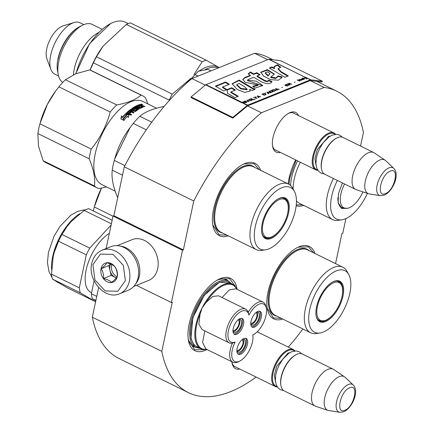 <?xml version="1.0" encoding="UTF-8"?>
<svg xmlns="http://www.w3.org/2000/svg" width="434" height="434" viewBox="0 0 434 434"><rect width="100%" height="100%" fill="white"/><g stroke="black" fill="none" stroke-linecap="round" stroke-linejoin="round"><path stroke-width="0.65" d="M316.869 81.386L336.762 91.173A167.991 79.899 -63.8 0 0 324.1 87.44L261.414 112.764A167.991 79.899 -63.8 0 0 193.765 200.991L183.365 249.903L182.508 250.25L171.397 302.531L172.255 302.183L161.801 351.361L92.317 317.183L98.627 287.52M302.894 328.967A167.991 79.899 -63.8 0 1 288.268 347.102M256.12 377.065A167.991 79.899 -63.8 0 1 188.464 392.651A167.991 79.899 -63.8 0 1 161.801 351.361M335.553 263.606L341.916 233.655L342.773 233.308L345.903 218.584M360.535 146.063L363.426 132.462A167.991 79.899 -63.8 0 0 336.762 91.173M280.331 152.394A22.096 10.508 -63.8 0 1 272.623 146.426A22.096 10.508 -63.8 0 1 273.019 137.464A22.096 10.508 -63.8 0 1 289.028 113.068A22.096 10.508 -63.8 0 1 298.462 115.531M239.769 369.025A22.096 10.508 -63.8 0 1 232.06 363.052A22.096 10.508 -63.8 0 1 231.881 361.761M257.552 331.462A22.096 10.508 -63.8 0 1 257.899 332.162M236.991 288.561A40.346 19.188 116.2 0 0 220.358 278.574A40.346 19.188 116.2 0 0 218.383 279.48A40.346 19.188 116.2 0 0 188.427 340.392A40.346 19.188 116.2 0 0 205.076 350.46A40.346 19.188 116.2 0 0 206.975 349.587M314.981 253.489A40.346 19.188 116.2 0 0 299.189 246.734A40.346 19.188 116.2 0 0 297.219 247.64A40.346 19.188 116.2 0 0 267.257 308.552A40.346 19.188 116.2 0 0 282.735 319.05M295.668 159.934A40.346 19.188 116.2 0 0 288.122 183.853M296.167 205.797A40.346 19.188 116.2 0 0 303.751 205.418M260.595 170.318A40.346 19.188 116.2 0 0 244.803 163.558A40.346 19.188 116.2 0 0 242.834 164.464A40.346 19.188 116.2 0 0 212.872 225.376A40.346 19.188 116.2 0 0 228.349 235.879M188.464 392.651L118.981 358.473A167.991 79.899 -63.8 0 1 92.317 317.183M267.713 59.708L254.617 53.263A167.991 79.899 -63.8 0 1 267.279 56.995L272.872 59.746M324.1 87.44L310.201 80.605A0.879 0.418 -63.8 0 1 310.359 80.583L322.05 82.026L322.37 81.218L280.684 60.711L268.993 59.263A1.763 0.835 116.2 0 0 268.679 59.317L205.993 84.635A1.763 0.835 116.2 0 0 205.645 84.852L191.09 96.901L232.776 117.408L247.337 105.359A1.763 0.835 -63.8 0 1 247.684 105.142L310.37 79.823A1.763 0.835 -63.8 0 1 310.684 79.769L322.37 81.218M205.282 85.151L191.931 78.581L254.617 53.263M261.414 112.764L247.516 105.929L310.201 80.605M193.765 200.991L124.281 166.813A167.991 79.899 -63.8 0 1 191.931 78.581M124.281 166.813L113.882 215.725L183.365 249.903M182.508 250.25L113.024 216.072L113.882 215.725M106.118 248.563L113.024 216.072M171.397 302.531L136.477 285.355M276.512 150.517A20.626 9.814 -63.8 0 1 275.661 150.197A20.626 9.814 -63.8 0 1 272.498 145.634M288.328 113.453A20.626 9.814 -63.8 0 1 293.872 113.176A20.626 9.814 -63.8 0 1 294.643 113.654M235.95 367.142A20.626 9.814 -63.8 0 1 235.098 366.822A20.626 9.814 -63.8 0 1 231.935 362.265M195.956 347.477A37.264 17.723 -63.8 0 1 193.835 346.761A37.264 17.723 -63.8 0 1 188.177 338.726M216.913 280.299A37.264 17.723 -63.8 0 1 217.342 280.125A37.264 17.723 116.2 0 1 226.732 279.881A37.264 17.723 116.2 0 1 228.593 281.124A36.971 17.582 116.2 0 0 219.251 281.351A36.971 17.582 116.2 0 0 192.994 314.786A36.971 17.582 116.2 0 0 195.935 347.466L200.177 348.404M296.861 247.83L298.473 247.103L308.455 246.848L313.63 252.821M281.378 318.388L273.485 317.932L267.181 308.124M218.025 279.67L219.637 278.943L229.619 278.688L235.374 286.283M204.186 349.695L194.654 349.777L188.351 339.963M226.993 235.212L219.099 234.761L212.796 224.948M242.47 164.654L244.087 163.927L254.069 163.672L259.244 169.651M302.4 204.756L296.259 204.951M119.643 293.737L128.383 290.205A23.474 18.233 -112 0 0 138.12 277.554A23.474 18.233 -112 0 0 131.323 253.196A23.474 18.233 -112 0 0 110.8 246.675L102.061 250.201C96.652 252.583 93.223 256.977 91.769 263.384C87.402 280.114 105.218 300.366 119.643 293.737A23.474 18.233 -112 0 0 129.381 281.086A23.474 18.233 -112 0 0 122.583 256.727A23.474 18.233 -112 0 0 102.061 250.201M125.35 280.635L123.348 265.364L113.024 254.362L100.422 254.085L92.925 264.686L94.921 279.963L105.245 290.959L117.853 291.241L125.35 280.635M117.245 276.648A10.27 7.975 -112 0 0 111.082 263.514A10.27 7.975 -112 0 0 101.03 268.673A10.27 7.975 -112 0 0 107.193 281.812A10.27 7.975 -112 0 0 117.245 276.648M117.223 276.583C117.5 272.883 116.719 269.612 114.874 266.769C113.263 265.022 110.589 263.709 106.851 262.82C106.021 264.349 104.127 266.308 101.176 268.689C103.015 271.532 103.797 274.803 103.52 278.503C107.252 279.393 109.927 280.706 111.543 282.453C114.495 280.066 116.388 278.113 117.223 276.583M101.176 268.689L108.825 265.603L111.169 275.416L116.296 277.939M110.437 263.932L108.825 265.603M103.52 278.503L111.169 275.416M110.67 264.024A8.805 6.835 -112 0 0 109.9 266.129A8.805 6.835 -112 0 0 109.997 270.507A8.805 6.835 -112 0 0 115.184 277.391A8.805 6.835 -112 0 0 116.366 277.847M117.082 276.827A8.805 6.835 -112 0 1 111.565 265.456A8.805 6.835 68 0 1 111.809 264.55M135.63 283.923A22.009 17.094 -112 0 0 139.363 276.013A22.009 17.094 -112 0 0 120.375 246.159M133.715 286.467L148.569 280.467A22.009 17.094 -112 0 0 157.699 268.608A22.009 17.094 -112 0 0 151.325 245.774A22.009 17.094 -112 0 0 132.082 239.66L117.229 245.655M234.322 366.345L275.205 386.455A20.539 9.77 116.2 0 1 273.572 368.298A20.539 9.77 116.2 0 1 288.16 349.728A20.539 9.77 -63.8 0 1 293.335 349.592A20.539 9.77 -63.8 0 1 295.011 350.954M275.205 386.455A20.539 9.77 116.2 0 0 277.304 386.949M277.038 386.537A19.953 9.488 116.2 0 1 273.962 369.649A19.953 9.488 116.2 0 1 288.512 350.477A19.953 9.488 -63.8 0 1 294.518 350.998M315.041 406.05A20.539 9.77 116.2 0 1 313.408 387.893A20.539 9.77 116.2 0 1 327.995 369.323A20.539 9.77 -63.8 0 1 333.176 369.188L302.368 354.036A20.539 9.77 -63.8 0 0 297.192 354.171A20.539 9.77 116.2 0 0 296.189 354.632L295.646 354.914A19.953 9.488 116.2 0 0 280.825 385.034L280.939 385.642A20.539 9.77 116.2 0 0 284.237 390.898L315.041 406.05A20.539 9.77 116.2 0 0 315.643 406.295L327.968 410.352A18.738 8.913 116.2 0 0 328.663 410.521L339.784 412.3L343.674 411.779C351.746 408.481 359.694 391.81 353.227 384.974A15.391 7.318 116.2 0 0 348.464 384.459A15.391 7.318 116.2 0 0 337.191 399.405A15.391 7.318 116.2 0 0 339.784 412.3M296.189 354.632A20.539 9.77 116.2 0 0 280.939 385.642M333.176 369.188A20.539 9.77 -63.8 0 1 333.735 369.513L344.471 376.799A18.738 8.913 -63.8 0 1 345.03 377.249L353.227 384.974M327.968 410.352A18.738 8.913 116.2 0 1 325.733 394.143A18.738 8.913 116.2 0 1 339.236 376.625A18.738 8.913 -63.8 0 1 344.471 376.799M274.885 149.714L315.768 169.824A20.539 9.77 116.2 0 1 314.135 151.667A20.539 9.77 116.2 0 1 328.722 133.097A20.539 9.77 -63.8 0 1 333.898 132.961A20.539 9.77 -63.8 0 1 335.574 134.323M315.768 169.824A20.539 9.77 116.2 0 0 317.867 170.323M317.601 169.906A19.953 9.488 116.2 0 1 314.525 153.018A19.953 9.488 116.2 0 1 329.075 133.846A19.953 9.488 -63.8 0 1 335.081 134.366M355.603 189.419A20.539 9.77 116.2 0 1 353.97 171.262A20.539 9.77 116.2 0 1 368.558 152.692A20.539 9.77 -63.8 0 1 373.739 152.556L342.931 137.404A20.539 9.77 -63.8 0 0 337.755 137.54A20.539 9.77 116.2 0 0 336.751 138.001L336.209 138.283A19.953 9.488 116.2 0 0 321.388 168.403L321.502 169.01A20.539 9.77 116.2 0 0 324.8 174.267L355.603 189.419A20.539 9.77 116.2 0 0 356.205 189.663L368.531 193.727A18.738 8.913 116.2 0 0 369.226 193.895L380.347 195.669L384.236 195.148C392.309 191.85 400.256 175.179 393.79 168.343A15.391 7.318 116.2 0 0 389.027 167.828A15.391 7.318 116.2 0 0 377.759 182.774A15.391 7.318 116.2 0 0 380.347 195.669M336.751 138.001A20.539 9.77 116.2 0 0 321.502 169.01M373.739 152.556A20.539 9.77 -63.8 0 1 374.298 152.887L385.034 160.168A18.738 8.913 -63.8 0 1 385.593 160.618L393.79 168.343M368.531 193.727A18.738 8.913 116.2 0 1 366.296 177.511A18.738 8.913 116.2 0 1 379.799 159.994A18.738 8.913 -63.8 0 1 385.034 160.168M211.011 70.878L207.967 69.38L198.273 71.257L188.893 81.153M199.206 70.829L198.343 71.23L189.083 80.99M198.148 76.069L195.105 74.572M206.882 349.299C195.501 351.231 192.012 333.41 200.036 314.341L202.108 307.896L206.107 302.503L212.758 296.444L218.579 295.804L245.677 309.133A18.781 8.93 116.2 0 0 229.374 322.044A18.781 8.93 116.2 0 0 229.098 342.838A18.781 8.93 116.2 0 0 232.402 343.158L235.125 342.035A17.311 8.235 116.2 0 0 239.074 361.408A17.311 8.235 116.2 0 0 239.921 361.017A17.311 8.235 116.2 0 0 252.783 334.902A17.311 8.235 116.2 0 0 253.478 334.576A17.311 8.235 116.2 0 0 266.335 308.438A17.311 8.235 116.2 0 0 259.19 304.12A17.311 8.235 116.2 0 0 248.91 315.144A17.311 8.235 116.2 0 0 231.43 322.381A17.311 8.235 116.2 0 0 235.125 342.035M232.402 343.158A18.781 8.93 116.2 0 0 232.906 362.271A18.781 8.93 116.2 0 0 237.642 362.146A18.781 8.93 116.2 0 0 238.559 361.723L239.921 361.017M266.335 308.438L266.058 306.93A18.781 8.93 116.2 0 0 263.042 302.118A18.781 8.93 116.2 0 0 258.311 302.243A18.781 8.93 116.2 0 0 248.243 312.258L248.91 315.144M204.853 330.909L202.591 342.372L205.808 348.936L232.906 362.271M200.036 314.341L198.886 324.057L202 329.509L229.098 342.838M263.042 302.118L235.944 288.789L229.342 289.879L222.04 297.507M201.018 348.822L196.852 346.771A35.946 17.094 116.2 0 1 193.993 314.997A35.946 17.094 116.2 0 1 219.523 282.496A35.946 17.094 -63.8 0 1 228.582 282.263L232.749 284.313A35.946 17.094 116.2 0 0 224.063 284.4A35.946 17.094 116.2 0 0 223.689 284.547A35.946 17.094 116.2 0 0 202.108 307.896A35.946 17.094 116.2 0 0 201.018 348.822L207.094 349.571M236.866 350.569A7.118 3.385 116.2 0 0 237.973 352.196A7.118 3.385 116.2 0 0 245.27 344.129A7.118 3.385 116.2 0 0 244.255 339.426A7.118 3.385 116.2 0 0 242.291 339.545M237.854 353.9A8.805 4.188 116.2 0 0 239.443 353.65A8.805 4.188 116.2 0 0 245.465 346.321A8.805 4.188 116.2 0 0 245.53 338.287M240.604 354.22A8.805 4.188 116.2 0 0 246.854 346.261A8.805 4.188 116.2 0 0 246.154 338.482A8.805 4.188 116.2 0 0 243.935 338.536A8.805 4.188 116.2 0 0 237.686 346.495A8.805 4.188 116.2 0 0 238.385 354.28A8.805 4.188 116.2 0 0 240.604 354.22M250.776 323.444A7.118 3.385 116.2 0 0 251.877 325.071A7.118 3.385 116.2 0 0 259.174 317.01A7.118 3.385 116.2 0 0 258.159 312.301A7.118 3.385 116.2 0 0 256.196 312.42M251.758 326.775A8.805 4.188 116.2 0 0 253.353 326.531A8.805 4.188 116.2 0 0 259.369 319.196A8.805 4.188 116.2 0 0 259.434 311.167M254.508 327.1A8.805 4.188 116.2 0 0 260.763 319.136A8.805 4.188 116.2 0 0 260.064 311.357A8.805 4.188 116.2 0 0 257.845 311.411A8.805 4.188 116.2 0 0 251.59 319.375A8.805 4.188 116.2 0 0 252.29 327.155A8.805 4.188 116.2 0 0 254.508 327.1M232.966 330.637A7.118 3.385 116.2 0 0 234.067 332.265A7.118 3.385 116.2 0 0 241.364 324.203A7.118 3.385 116.2 0 0 240.349 319.495A7.118 3.385 116.2 0 0 238.385 319.614M233.948 333.968A8.805 4.188 116.2 0 0 235.543 333.724A8.805 4.188 116.2 0 0 241.559 326.39A8.805 4.188 116.2 0 0 241.624 318.361M236.698 334.294A8.805 4.188 116.2 0 0 242.953 326.33A8.805 4.188 116.2 0 0 242.253 318.551A8.805 4.188 116.2 0 0 240.035 318.61A8.805 4.188 116.2 0 0 233.78 326.569A8.805 4.188 116.2 0 0 234.479 334.348A8.805 4.188 116.2 0 0 236.698 334.294M248.243 312.258A18.781 8.93 116.2 0 0 245.677 309.133M230.991 283.445L219.604 282.105L204.251 295.315L192.902 317.607L190.922 338.439L193.944 345.063L199.255 347.954M112.146 220.212L88.628 208.64A43.72 20.794 116.2 0 0 86.447 209.383A43.72 20.794 116.2 0 0 84.207 210.425L111.386 223.792M95.811 300.746L92.317 298.695A43.72 20.794 -63.8 0 1 91.346 293.747L94.102 280.776M91.346 293.747L96.739 296.4M92.317 298.695L95.876 300.442M91.569 292.695L90.983 292.407A33.89 16.118 -63.8 0 1 87.522 264.767A33.89 16.118 -63.8 0 1 109.363 233.318M80.274 292.771L52.498 279.105L67.709 288.03L95.485 301.69L80.274 292.771A43.72 20.794 -63.8 0 1 79.303 287.823L86.312 254.861A43.72 20.794 -63.8 0 1 89.762 248.129L61.986 234.468A43.72 20.794 -63.8 0 0 58.536 241.196L86.312 254.861M58.536 241.196L54.304 252.208L53.16 256.76L51.527 274.163L79.303 287.823M70.162 222.707A39.613 18.841 -63.8 0 1 71.225 221.524L66.765 226.933L61.986 234.468M52.872 258.192A39.613 18.841 -63.8 0 1 53.16 256.76A39.613 18.841 -63.8 0 1 54.331 252.089A39.613 18.841 -63.8 0 1 66.592 227.161A39.613 18.841 -63.8 0 1 67.221 226.326M84.207 210.425L71.225 221.524A39.613 18.841 -63.8 0 1 72.31 220.385M111.126 225.013L89.762 248.129M52.498 279.105A43.72 20.794 -63.8 0 1 51.527 274.163M255.968 312.61A5.87 2.794 -63.8 0 1 255.989 312.621A5.87 2.794 -63.8 0 1 256.825 316.505A5.87 2.794 -63.8 0 1 250.809 323.156A5.87 2.794 -63.8 0 1 250.787 323.146M251.14 324.377A7.042 3.347 116.2 0 0 256.402 319.37A7.042 3.347 116.2 0 0 257.161 312.138M242.058 339.735A5.87 2.794 -63.8 0 1 242.08 339.746A5.87 2.794 -63.8 0 1 242.921 343.625A5.87 2.794 -63.8 0 1 236.899 350.276A5.87 2.794 -63.8 0 1 236.883 350.265M237.235 351.502A7.042 3.347 116.2 0 0 242.498 346.489A7.042 3.347 116.2 0 0 243.252 339.263M238.157 319.804A5.87 2.794 -63.8 0 1 238.179 319.815A5.87 2.794 -63.8 0 1 239.015 323.699A5.87 2.794 -63.8 0 1 232.998 330.35A5.87 2.794 -63.8 0 1 232.977 330.339M233.329 331.571A7.042 3.347 116.2 0 0 238.591 326.563A7.042 3.347 116.2 0 0 239.351 319.332M321.089 296.389A21.049 10.009 -63.8 0 1 339.345 282.74A21.049 10.009 -63.8 0 1 341.07 284.4A21.049 10.009 -63.8 0 1 338.401 306.54A21.049 10.009 -63.8 0 1 323.146 320.851A21.049 10.009 -63.8 0 1 320.146 320.184A21.049 10.009 -63.8 0 1 321.089 296.389M319.945 332.986L316.305 333.529A36.532 17.376 -63.8 0 1 310.63 332.775A36.532 17.376 -63.8 0 1 310.093 332.487A36.532 17.376 -63.8 0 1 311.444 291.751A36.532 17.376 -63.8 0 1 342.876 267.208A36.532 17.376 -63.8 0 1 343.413 267.501A36.532 17.376 -63.8 0 1 346.94 271.245L348.735 274.456A34.329 16.329 -63.8 0 1 344.417 308.683A34.329 16.329 -63.8 0 1 319.945 332.986A34.329 16.329 -63.8 0 1 314.108 332.01A34.329 16.329 -63.8 0 1 315.654 293.194A34.329 16.329 -63.8 0 1 345.421 270.941A34.329 16.329 -63.8 0 1 348.735 274.456M340.066 281.378A22.595 10.747 116.2 0 0 332.938 281.856A22.595 10.747 116.2 0 0 316.164 315.963A22.595 10.747 116.2 0 0 319.462 321.567A22.595 10.747 116.2 0 0 339.052 306.919A22.595 10.747 116.2 0 0 340.066 281.378M341.661 298.082A22.009 10.465 116.2 0 0 339.339 281.671A22.009 10.465 116.2 0 0 339.014 281.498A22.009 10.465 116.2 0 0 332.666 281.997M316.109 315.654A22.009 10.465 116.2 0 0 319.267 320.818A22.009 10.465 116.2 0 0 319.587 320.992A22.009 10.465 116.2 0 0 334.343 312.968M337.82 281.341A22.009 10.465 116.2 0 0 337.516 281.031M94.672 205.694L95.051 204.365A46.948 22.329 -63.8 0 1 101.475 188.106L94.303 206.991A51.348 24.423 -63.8 0 0 93.31 210.946M113.003 216.192L94.303 206.991M318.306 320.091A22.009 10.465 116.2 0 0 318.735 320.14M266.704 213.213A21.049 10.009 -63.8 0 1 284.959 199.569A21.049 10.009 -63.8 0 1 286.684 201.23A21.049 10.009 -63.8 0 1 284.015 223.364A21.049 10.009 -63.8 0 1 268.76 237.675A21.049 10.009 -63.8 0 1 265.76 237.013A21.049 10.009 -63.8 0 1 266.704 213.213M106.498 186.897L98.974 188.606A51.348 24.423 -63.8 0 1 97.346 187.955L46.037 162.712A51.348 24.423 -63.8 0 1 45.288 162.311A51.348 24.423 -63.8 0 1 43.172 160.732L38.507 146.155L37.85 133.547A51.348 24.423 -63.8 0 1 39.917 123.815L47.393 104.328A46.948 22.329 -63.8 0 1 55.199 91.65L58.888 86.816A51.348 24.423 -63.8 0 1 65.442 79.72L75.587 73.829L89.74 69.907A51.348 24.423 -63.8 0 1 91.368 70.558L142.678 95.795A51.348 24.423 -63.8 0 1 143.426 96.202A51.348 24.423 -63.8 0 1 145.536 97.775L147.896 103.927M89.74 69.907L141.05 95.144A51.348 24.423 -63.8 0 1 142.678 95.795M115.2 191.177L101.822 184.596A46.362 22.053 -63.8 0 1 101.144 184.228A46.362 22.053 -63.8 0 1 102.858 132.538A46.362 22.053 -63.8 0 1 142.748 101.393L156.603 108.207M97.346 187.955A51.348 24.423 -63.8 0 1 96.592 187.548A51.348 24.423 -63.8 0 1 94.482 185.974L43.172 160.732M265.559 249.816L261.919 250.353A36.532 17.376 -63.8 0 1 256.244 249.599A36.532 17.376 -63.8 0 1 255.707 249.311A36.532 17.376 -63.8 0 1 257.058 208.58A36.532 17.376 -63.8 0 1 288.491 184.038A36.532 17.376 -63.8 0 1 289.028 184.325A36.532 17.376 -63.8 0 1 292.554 188.068L294.35 191.286A34.329 16.329 -63.8 0 1 290.031 225.506A34.329 16.329 -63.8 0 1 265.559 249.816A34.329 16.329 -63.8 0 1 259.722 248.834A34.329 16.329 -63.8 0 1 261.263 210.023A34.329 16.329 -63.8 0 1 291.035 187.765A34.329 16.329 -63.8 0 1 294.35 191.286M285.68 198.202A22.595 10.747 116.2 0 0 278.552 198.68A22.595 10.747 116.2 0 0 261.778 232.787A22.595 10.747 116.2 0 0 265.076 238.396A22.595 10.747 116.2 0 0 284.666 223.749A22.595 10.747 116.2 0 0 285.68 198.202M287.275 214.906A22.009 10.465 116.2 0 0 284.954 198.495A22.009 10.465 116.2 0 0 284.628 198.322A22.009 10.465 116.2 0 0 278.281 198.826M261.724 232.483A22.009 10.465 116.2 0 0 264.881 237.648A22.009 10.465 116.2 0 0 265.201 237.821A22.009 10.465 116.2 0 0 279.957 229.792M283.435 198.17A22.009 10.465 116.2 0 0 283.131 197.855M40.281 122.518L40.666 121.189A46.948 22.329 -63.8 0 1 47.393 104.328L55.736 90.912M141.05 95.144C135.647 99.701 127.547 102.972 116.751 104.957L65.442 79.72M58.888 86.816L110.193 112.053C106.52 125.692 100.194 138.023 91.221 149.057L39.917 123.815M110.193 112.053A51.348 24.423 -63.8 0 1 116.751 104.957M37.85 133.547L89.154 158.784C93.57 169.103 95.35 178.162 94.482 185.974M89.154 158.784A51.348 24.423 -63.8 0 1 91.221 149.057M117.755 197.503A51.348 24.423 -63.8 0 1 117.56 197.324C113.138 187.005 111.364 177.945 112.232 170.133A51.348 24.423 -63.8 0 1 114.299 160.406L115.108 157.58A46.362 22.053 -63.8 0 1 129.457 128.404L133.271 123.402A51.348 24.423 -63.8 0 1 139.829 116.307C145.227 111.75 153.327 108.478 164.123 106.493M128.903 114.842L128.372 117.592L127.585 116.209A46.362 22.053 116.2 0 0 124.026 120.147L123.256 118.694A46.362 22.053 -63.8 0 1 126.82 114.864L125.958 113.393L128.903 114.842M121.46 115.807L122.252 117.267A46.362 22.053 -63.8 0 1 125.811 113.534L126.587 114.858A46.362 22.053 116.2 0 0 123.023 118.699L123.88 120.326L120.912 118.867L121.46 115.807L122.345 117.636A45.776 21.771 -63.8 0 1 125.855 113.952L125.811 113.534M141.809 106.769L138.245 105.017A46.362 22.053 -63.8 0 1 140.084 104.388L144.918 106.552A46.362 22.053 116.2 0 0 144.267 106.748L141.999 105.853A46.362 22.053 116.2 0 0 141.343 106.08L143.063 107.165A46.362 22.053 116.2 0 0 140.323 108.392L136.341 106.71A46.362 22.053 116.2 0 0 135.685 107.068L139.39 108.891A46.362 22.053 116.2 0 0 138.728 109.276L135.023 107.453A46.362 22.053 116.2 0 0 133.108 108.668L133.965 109.091A46.362 22.053 -63.8 0 1 135.18 108.294L135.82 108.299L138.028 109.699A46.362 22.053 116.2 0 0 135.267 111.592L132.994 110.822A46.362 22.053 116.2 0 0 132.115 111.511L134.106 112.493A46.362 22.053 116.2 0 0 133.439 113.035L129.733 111.212A46.362 22.053 116.2 0 0 128.014 112.699L128.762 113.22A46.362 22.053 -63.8 0 1 130.319 111.858L131.177 112.281A46.362 22.053 116.2 0 0 129.62 113.643L131.611 114.619A46.362 22.053 116.2 0 0 130.943 115.243L126.739 113.176L126.657 112.737A46.362 22.053 -63.8 0 1 130.705 109.346L134.795 110.887A46.362 22.053 -63.8 0 1 136.661 109.601L135.527 109.042A46.362 22.053 116.2 0 0 134.307 109.862L131.817 108.972L131.735 108.598A46.362 22.053 -63.8 0 1 137.708 105.234L138.565 105.657A46.362 22.053 116.2 0 0 137.144 106.303L137.898 106.775A46.362 22.053 -63.8 0 1 139.102 106.211L139.96 106.634A46.362 22.053 116.2 0 0 138.75 107.198L139.992 107.703A46.362 22.053 -63.8 0 1 141.842 106.883L141.728 107.404A45.776 21.771 116.2 0 0 139.905 108.218L138.663 107.708L138.75 107.198M141.397 105.424L141.858 105.652L141.999 105.115L142.037 105.842M142.9 107.225L142.981 106.883L143.063 107.165M137.898 109.78L137.947 109.352L138.028 109.699M126.739 113.176L126.657 112.737L126.69 113.149M134.795 110.887L134.773 111.359A45.776 21.771 -63.8 0 1 136.618 110.09L136.634 109.46M141.376 104.475L142.26 104.279L141.093 104.182M142.216 104.42L142.542 104.561M128.827 115.205L126.289 113.952M123.413 118.987A45.776 21.771 -63.8 0 1 126.874 115.27L126.82 114.864M122.252 117.267L122.345 117.636M121.536 116.182L121.021 119.214M123.023 118.699L123.983 120.674M125.855 113.952L126.636 115.265M140.573 105.017L139.943 104.919A45.776 21.771 116.2 0 0 138.799 105.288M139.357 106.905L138.999 106.731L139.102 106.211M137.898 106.775L137.806 107.29L137.057 106.813M138.999 106.731A45.776 21.771 116.2 0 0 137.806 107.29M137.947 105.923L137.708 105.234M131.838 108.983A45.776 21.771 -63.8 0 1 137.605 105.755M134.773 111.359L130.683 109.818L130.705 109.346M126.701 113.155A45.776 21.771 -63.8 0 1 130.683 109.818M131.318 114.896L129.647 114.071L129.62 113.643M130.846 112.563L130.319 111.858M128.762 113.22L128.79 113.654A45.776 21.771 -63.8 0 1 130.325 112.308M128.79 113.654L128.041 113.133M133.753 112.775L132.11 111.967L132.115 111.511M137.838 109.818L135.126 108.788L135.18 108.294M133.965 109.091L133.927 109.574A45.776 21.771 -63.8 0 1 135.126 108.788M133.927 109.574L133.07 109.151M138.885 109.184L135.614 107.572L135.685 107.068M142.667 107.317L141.864 106.921M141.251 106.498L141.343 106.08M114.668 159.104L130.124 127.498M130.509 110.583L130.509 110.583A46.362 22.053 116.2 0 1 131.177 110.062L132.137 110.399L132.126 110.865A45.776 21.771 116.2 0 0 131.252 111.549L130.536 111.196L130.536 110.735L131.258 111.088L131.252 111.549M139.536 105.652L139.634 105.24A46.362 22.053 116.2 0 1 140.453 104.957L141.419 105.343L141.283 105.874A45.776 21.771 116.2 0 0 140.513 106.135M151.748 122.171L139.829 116.307M133.271 123.402L146.323 129.826M124.894 165.62L114.299 160.406M112.232 170.133L122.502 175.184M132.137 110.399A46.362 22.053 116.2 0 0 131.258 111.088M139.634 105.24L140.491 105.657L140.394 106.075M141.419 105.343A46.362 22.053 116.2 0 0 140.491 105.657M141.186 104.355L142.026 104.665M141.875 104.464L141.896 104.388A46.362 22.053 116.2 0 0 141.772 104.415L142.13 104.589M141.896 104.388L142.271 104.67M141.929 104.328L142.428 104.523M141.229 104.209A46.362 22.053 116.2 0 1 141.56 104.133L141.907 104.268M141.609 104.225L141.788 104.301A46.362 22.053 116.2 0 0 141.62 104.339L141.457 104.258A46.362 22.053 -63.8 0 1 141.609 104.225L141.582 104.323M263.921 236.915A22.009 10.465 116.2 0 0 264.349 236.969M347.954 208.201L341.531 208.466L338.108 202.786L338.515 193.629L342.388 182.92M205.201 69.554A49.15 23.376 -63.8 0 1 206.996 68.751A49.15 23.376 -63.8 0 1 218.253 67.954M300.306 162.218A36.532 17.376 -63.8 0 0 294.241 179.144A36.532 17.376 116.2 0 0 293.151 189.143M296.455 200.861A36.532 17.376 116.2 0 0 299.455 203.307L332.574 219.599A36.532 17.376 116.2 0 0 338.249 220.353L341.889 219.81A34.329 16.329 116.2 0 0 367.381 193.347M333.426 178.51A36.532 17.376 -63.8 0 0 327.366 195.436A36.532 17.376 116.2 0 0 332.574 219.599M337.375 180.452A34.329 16.329 -63.8 0 0 331.663 196.396A34.329 16.329 116.2 0 0 341.889 219.81M344.444 208.331L341.536 207.815L338.048 202.45M340.256 206.915L340.625 206.958M288.941 184.271L289.945 177.343L296.102 160.151M193.889 74.594L202.19 61.758A55.753 26.517 116.2 0 1 204.181 60.868A55.753 26.517 116.2 0 1 206.134 60.163L219.045 67.482A49.883 23.724 116.2 0 0 205.743 67.416A49.883 23.724 116.2 0 0 199.814 70.606M190.602 78.516A49.883 23.724 116.2 0 0 189.913 79.254L190.678 78.413M82.346 25.329A32.501 15.461 116.2 0 0 58.21 74.398L57.478 70.389A28.611 13.606 116.2 0 1 78.722 27.196L82.346 25.329A32.501 15.461 116.2 0 1 83.93 24.597A32.501 15.461 -63.8 0 1 92.122 24.385L102.136 29.311M73.959 22.557L63.098 25.872A20.1 9.559 -63.8 0 0 62.295 26.159A20.1 9.559 116.2 0 0 49.612 40.47A20.1 9.559 116.2 0 0 46.894 58.818L50.897 69.445A28.611 13.606 116.2 0 1 54.765 43.335A28.611 13.606 116.2 0 1 72.82 22.964A28.611 13.606 -63.8 0 1 73.959 22.557A28.611 13.606 -63.8 0 1 80.03 22.78L83.822 24.64M50.897 69.445A28.611 13.606 116.2 0 0 54.776 74.122L58.568 75.983M58.21 74.398A32.501 15.461 116.2 0 0 62.794 82.362M98.648 32.566A32.501 15.461 116.2 0 0 73.433 74.762M75.717 73.775L89.681 43.503L110.562 23.604A49.15 23.376 -63.8 0 1 112.959 22.497A49.15 23.376 -63.8 0 1 125.35 22.177L128.242 23.604M75.961 73.677A49.15 23.376 -63.8 0 1 110.562 23.604M186.354 83.388A49.883 23.724 116.2 0 1 189.913 79.254L172.287 94.113A55.753 26.517 116.2 0 0 169.206 100.124L93.364 62.816L90.126 70.037M169.211 100.59L169.206 100.124M206.134 60.163L130.292 22.856A55.753 26.517 -63.8 0 0 128.339 23.561A55.753 26.517 116.2 0 0 126.343 24.45L202.19 61.758M172.287 94.113L96.446 56.805A55.753 26.517 116.2 0 0 93.364 62.816M96.446 56.805L103.102 46.118L126.343 24.45M102.961 46.313L102.733 46.622A49.15 23.376 116.2 0 0 90.055 70.01M80.832 26.186C71.751 29.528 60.879 45.375 58.145 59.241M344.542 183.978A21.049 10.009 -63.8 0 0 340.912 193.998A21.049 10.009 116.2 0 0 346.603 208.418A21.049 10.009 116.2 0 0 362.922 191.877M244.51 102.256L244.087 102.039M243.317 101.762L241.895 102.294A1.763 0.835 116.2 0 0 241.548 102.511L243.865 103.65A1.763 0.835 -63.8 0 1 244.206 103.433L243.17 102.923L244.19 102.511L246.121 102.657L244.451 102.321L244.288 101.811L243.317 101.762L244.147 102.223L242.877 102.777L241.836 102.554A1.465 0.7 116.2 0 0 241.57 102.717M244.168 102.126L242.823 103.042L241.836 102.554M243.17 102.923L242.877 102.777M244.152 103.693L243.116 103.183M243.273 101.957L242.08 102.679M281.183 71.718L278.194 68.594L280.847 67.297L277.451 64.807L274.147 66.489L274.559 68.143L271.798 66.885L269.373 68.046L284.916 77.274L288.306 75.901L281.183 71.718L281.075 72.239L278.086 69.12L278.194 68.594M281.932 76.905L278.14 75.874L275.97 77.925L270.816 77.035L274.337 74.019L267.355 69.614L260.769 72.239L263.763 76.162L270.518 79.623L278.378 80.187L282.019 77.502L281.932 76.905L281.823 77.426L278.042 76.4M248.606 79.362L253.711 77.295L261.154 81.668C266.595 84.31 270.198 84.315 271.961 81.673L268.744 80.095C268.245 81.294 266.823 81.364 264.48 80.312L257.107 75.923L260.075 74.724L256.792 72.679L253.711 73.926L250.434 71.984L248.112 73.937L250.369 75.277L244.841 77.507L242.801 79.406L245.205 82.341L258.013 84.95L252.68 86.187L254.823 88.167L262.706 85.503L256.44 81.245L247.537 80.078L248.606 79.362M252.61 88.145L239.053 80.04L232.114 83.751L237.235 89.469L244.722 92.42L250.25 90.896L249.702 89.317L252.262 90.489L255.073 89.355L252.61 88.145L252.501 88.666L238.944 80.567L232.076 84.022M231.74 87.733L227.036 89.637L227.465 93.272L234.859 97.655L238.255 96.283L230.866 91.9L235.45 90.044L231.74 87.733L231.631 88.259L227.09 90.093M215.4 86.116L223.608 90.983L226.998 89.61L222.631 87.006L229.309 84.31L225.604 81.999L215.4 86.116M244.288 101.328L246.962 102.321L244.288 101.328M245.123 100.986L248.877 101.545L247.521 100.021L247.163 100.167L248.34 101.496L245.123 100.986M249.436 99.245L248.525 99.923L249.528 100.579L250.586 100.726L252.002 100.243L252.105 99.755L250.559 99.104L249.436 99.245L248.541 99.961M251.232 98.523L250.874 98.664L253.19 99.804L255.344 98.936L253.25 99.516L251.232 98.523L251.14 98.8M260.612 96.809L257.698 95.909L257.221 96.104L258.577 97.628L258.935 97.482L258.583 97.097L259.782 96.614L260.612 96.809M266.194 94.243L264.572 93.446L262.011 94.167L264.328 95.306L266.194 94.243M265.228 93.174L265.424 92.789L265.228 93.174M266.861 92.209L268.217 93.733L268.575 93.592L268.223 93.202L269.422 92.719L270.615 92.767L266.861 92.209M272.921 91.704L272.698 91.221L271.337 90.711L268.776 91.433L271.093 92.572L272.921 91.704M275.796 90.543L275.574 90.06L274.212 89.55L271.651 90.272L273.968 91.411L275.796 90.543M281.753 87.522L282.588 87.18L281.753 87.522M297.1 79.997L299.775 80.99L297.1 79.997M303.377 79.493L304.082 79.248L302.574 78.668L300.849 79.319L302.324 78.814L302.628 78.907L301.576 79.731L303.377 79.493M256.027 96.804L253.505 97.601L254.709 97.335L256.782 98.355L257.14 98.209L255.073 97.194L256.027 96.804M279.236 89.285L275.481 88.726L276.838 90.25L277.201 90.109L276.849 89.719L279.236 89.285M300.339 80.409L301.57 80.263L299.65 79.802L300.312 79.536L298.76 79.634L299.156 79.829L298.673 80.019L300.339 80.409M288.708 85.151L286.348 85.704L285.447 85.102L287.389 84.446L286.646 84.348L284.986 85.194L287.053 85.997L288.708 85.151M289.955 84.956L288.919 84.446L289.934 84.039L291.87 84.18L290.2 83.843L290.037 83.333L287.275 83.963L289.955 84.956M294.382 82.417L295.223 82.075L294.382 82.417M304.565 79.053L302.248 77.914L304.565 79.053M306.849 78.836L305.628 77.285A1.763 0.835 116.2 0 0 305.319 77.339L305.818 78.06L303.762 77.963L305.981 78.304L306.491 78.983L306.849 78.836M287.715 76.145L281.075 72.239M271.798 66.885L271.689 67.411L269.812 68.306M274.559 68.143L274.445 68.67L271.689 67.411M277.451 64.807L277.337 65.333L274.114 66.744M280.087 67.346L277.337 65.333M278.118 76.015L278.004 76.541L275.666 78.505L270.718 77.556L270.816 77.035M274.266 74.257L267.393 70.145L260.742 72.527M281.91 77.778L281.823 77.426M262.624 85.769L247.429 80.599L247.537 80.078M257.915 85.411L253.288 86.746M244.841 77.507L244.727 78.033L242.769 79.672M250.369 75.277L250.255 75.798L244.727 78.033M250.434 71.984L250.326 72.511L248.411 74.116M253.711 73.926L253.597 74.447L250.326 72.511M256.792 72.679L256.684 73.205L253.597 74.447M259.494 74.957L256.684 73.205M257.107 75.923L256.999 76.444L264.371 80.832C266.66 81.923 268.076 81.852 268.63 80.615L268.744 80.095M271.706 82.129L268.63 80.615M254.427 89.616L252.501 88.666M249.702 89.317L250.152 91.156M239.053 80.04L238.944 80.567M234.875 90.277L231.631 88.259M230.866 91.9L230.752 92.42L237.664 96.522M225.604 81.999L225.49 82.52L215.882 86.404M228.734 84.543L225.49 82.52M222.631 87.006L222.517 87.532L226.407 89.849M244.646 101.182L244.554 101.458M246.637 102.451L244.592 101.442M247.521 100.021L247.315 100.341M248.666 101.632L247.461 100.281M249.783 99.153L251.698 99.88L251.069 100.639M251.921 99.614L251.129 99.511M253.25 99.516L251.177 98.784M255.051 98.789L253.196 99.777M258.583 97.097L258.724 97.569M257.698 95.909L257.601 96.364L258.572 97.167M266.118 94.097L264.946 93.793M263.449 93.587L262.277 94.297M263.796 93.489L265.575 94.097L265.684 94.601L264.333 95.279L262.608 94.428L263.742 93.733M265.424 92.789L265.207 93.115M267.339 92.013L267.241 92.469L268.212 93.272M268.223 93.202L268.364 93.679M270.214 90.852L269.042 91.569M270.561 90.76L272.34 91.362L272.449 91.867L271.098 92.545L269.373 91.699L270.507 90.999M272.698 91.221L271.906 91.118M273.089 89.692L271.917 90.408M273.436 89.599L275.216 90.201L275.324 90.706L273.973 91.384L272.248 90.538L273.382 89.838M275.574 90.06L274.776 89.957M297.458 79.851L297.366 80.127M299.449 81.12L297.404 80.111M301.663 79.346L301.543 79.672M301.972 79.172L301.608 79.606M300.941 79.151L301.31 78.955M303.415 79.313L303.138 79.178M255.073 97.194L256.82 98.339M255.067 97.211L254.731 97.346M275.959 88.531L275.861 88.986L276.832 89.789M276.849 89.719L276.984 90.196M288.523 85.004L288.225 85.362M285.171 84.858L285.008 85.232M285.42 84.711L285.116 85.118M285.963 84.494L285.366 84.972M286.18 85.91L285.556 85.601M287.981 85.487L287.53 85.91M288.171 85.368L287.926 85.748M288.252 85.248L288.116 85.628M288.919 84.446L289.63 85.086M287.878 83.957L287.547 84.093M289.066 83.285L289.912 83.648L289.706 84.104L288.567 84.565L287.883 83.936L289.022 83.48M306.659 78.912L306.035 77.686L310.37 79.823M270.078 73.59L268.033 75.473L265.315 72.744L267.594 71.822L270.078 73.59L267.924 75.993L265.223 73.178M247.13 89.23L240.897 88.379L236.861 84.657L238.998 83.382L244.385 86.583L247.13 89.23L247.017 89.757L240.658 88.829L236.774 85.069M249.713 100.639L248.926 100.091L249.729 99.391M303.16 79.221L302.569 79.682L301.907 79.465L302.829 79.004L303.013 79.682M301.842 79.84L301.885 79.563M191.09 96.901L191.096 97.579L232.787 118.086L247.342 106.032A0.879 0.418 -63.8 0 1 247.516 105.929M305.617 77.773L305.975 77.946L305.91 77.426L310.684 79.769L310.359 80.583M305.748 77.301L305.525 77.556A1.465 0.7 116.2 0 0 305.471 77.556M251.725 99.999L251.59 100.379M251.644 100.118L251.4 100.504M251.454 100.243L250.928 100.677M250.977 100.433L250.646 100.715M250.689 100.509L250.369 100.726M250.413 100.531L250.098 100.715M250.141 100.509L249.832 100.677M249.886 100.433L249.089 100.33M258.447 96.977L257.655 96.104L259.527 96.538L258.393 97.238M265.738 94.341L265.603 94.72M265.657 94.46L265.413 94.845M265.467 94.579L264.333 95.279M264.387 95.019L262.662 94.167M268.087 93.082L267.295 92.209L269.167 92.648L268.033 93.343M272.503 91.607L272.368 91.992M272.422 91.726L272.178 92.111M272.232 91.851L271.098 92.545M271.158 92.285L269.433 91.433M275.378 90.446L275.243 90.831M275.297 90.565L275.053 90.95M275.107 90.69L273.973 91.384M274.028 91.124L272.302 90.277M276.713 89.599L275.921 88.726L277.787 89.165L276.653 89.86M289.912 83.648L288.567 84.565M288.621 84.299L287.883 83.936M232.787 118.086L232.776 117.408M268.993 59.263L305.644 77.572M275.492 381.915L274.342 375.285L276.74 366.258L287.959 353.092L289.917 352.592M344.889 410.195C354.204 407.076 359.254 383.309 349.647 387.828C340.337 390.947 335.287 414.72 344.889 410.195M316.055 165.283L314.905 158.654L317.303 149.627L328.522 136.46L330.48 135.961M385.452 193.569C394.766 190.445 399.817 166.678 390.209 171.197C380.9 174.316 375.849 198.088 385.452 193.569M237.094 289.353A35.36 16.817 116.2 0 0 224.411 285.154A35.36 16.817 116.2 0 0 206.107 302.503M58.519 282.816L58.351 282.729A39.613 18.841 -63.8 0 1 57.033 281.937M51.608 269.606A39.613 18.841 -63.8 0 1 79.758 213.712M276.832 316.147A36.874 17.539 -63.8 0 1 274.179 315.214A36.874 17.539 -63.8 0 1 274 315.111A36.874 17.539 -63.8 0 1 275.552 273.615A36.874 17.539 -63.8 0 1 307.451 249.409A36.874 17.539 -63.8 0 1 307.63 249.512A36.874 17.539 -63.8 0 1 309.084 250.586M342.876 267.208L307.592 249.854A36.532 17.376 116.2 0 0 276.16 274.397A36.532 17.376 116.2 0 0 274.809 315.127A36.532 17.376 116.2 0 0 274.988 315.23A36.532 17.376 116.2 0 0 275.346 315.415L310.63 332.775M337.272 281.048L337.147 280.988A21.64 10.291 -63.8 0 1 337.272 281.048C337.614 280.869 338.878 281.986 341.07 284.4M318.165 319.885A21.64 10.291 -63.8 0 1 318.041 319.82L318.165 319.885C318.231 320.265 319.891 320.585 323.146 320.851M222.447 232.977A36.874 17.539 -63.8 0 1 219.794 232.044A36.874 17.539 -63.8 0 1 219.615 231.94A36.874 17.539 -63.8 0 1 221.166 190.445A36.874 17.539 -63.8 0 1 253.065 166.238A36.874 17.539 -63.8 0 1 253.244 166.341A36.874 17.539 -63.8 0 1 254.698 167.416M288.491 184.038L253.206 166.683A36.532 17.376 116.2 0 0 221.774 191.22A36.532 17.376 116.2 0 0 220.423 231.957A36.532 17.376 116.2 0 0 220.602 232.06A36.532 17.376 116.2 0 0 220.96 232.244L256.244 249.599M282.887 197.877L282.762 197.812A21.64 10.291 -63.8 0 1 282.887 197.877C283.223 197.692 284.492 198.81 286.684 201.23M263.78 236.709A21.64 10.291 -63.8 0 1 263.655 236.644L263.78 236.709C263.845 237.089 265.505 237.414 268.76 237.675M139.943 104.919L140.084 104.388M139.992 107.703L139.905 108.218M139.661 108.202L139.748 107.686M134.529 111.37L134.551 110.898M131.318 109.791L131.339 109.319M135.761 108.798L135.82 108.299M133.677 109.574L133.715 109.091M142.949 106.097L143.068 105.641M140.589 104.957L140.714 104.485M130.504 110.713L130.504 111.039M290.59 185.502A35.897 17.072 116.2 0 1 291.637 177.528A35.897 17.072 -63.8 0 1 297.599 160.889M296.455 201.116A35.897 17.072 116.2 0 0 296.845 201.316M337.934 197.427A21.64 10.291 116.2 0 0 341.629 207.452L346.603 208.418M305.319 77.339L268.679 59.317M241.895 102.294L205.993 84.635M247.684 105.142L244.206 103.433M241.548 102.706L205.645 84.852M264.48 80.312L264.371 80.832M247.391 85.194L247.277 85.715M247.342 106.032L247.337 105.359L243.865 103.65M268.033 75.473L267.924 75.993M257.194 331.815L293.335 349.592M293.021 112.851L333.898 132.961M283.646 390.551L280.402 389.716L277.923 387.763L276.187 384.757L275.351 380.401L275.769 374.813L277.022 370.083L278.97 365.39L282.637 359.379L288.583 353.439L291.648 351.746L296.167 350.954L299.2 351.773L301.733 353.781M324.209 173.92L320.965 173.085L318.485 171.132L316.749 168.126L315.914 163.77L316.332 158.182L317.585 153.452L319.532 148.759L323.2 142.748L329.146 136.808L332.211 135.115L336.73 134.323L339.762 135.142L342.296 137.149M253.478 334.576L252.783 334.934M237.479 289.549L232.749 284.313M231.908 283.896L228.572 281.113L224.611 279.165M191.974 345.518L195.935 347.466M58.351 282.729L55.867 281.237M52.08 277.527L48.971 271.641L47.447 262.673L48.424 252.382L53.914 236.508L59.957 226.423L70.699 215.307L77.377 211.51L83.485 209.958L85.368 209.85M141.88 106.851L141.766 107.372M137.111 106.341L137.019 106.856M136.699 109.547L136.65 110.041M127.976 112.78L128.003 113.209M133.07 108.722L133.032 109.205M130.471 110.648L130.466 111.104M339.99 206.649L341.629 207.452M257.899 85.471L258.013 84.95M265.315 72.744L265.201 73.265M236.747 85.183L236.861 84.657"/></g></svg>
